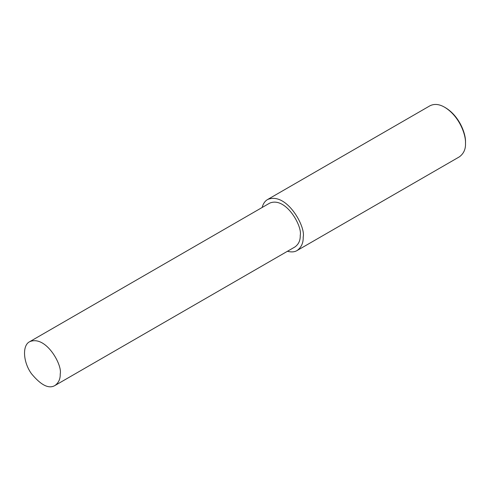 <?xml version="1.0" encoding="UTF-8"?>
<svg xmlns="http://www.w3.org/2000/svg" width="490" height="490" viewBox="0 0 490 490"><rect width="100%" height="100%" fill="white"/><g stroke="black" fill="none" stroke-linecap="round" stroke-linejoin="round"><path stroke-width="0.73" d="M287.434 251.29C291.391 252.307 294.606 252.056 297.075 250.537L459.399 156.825C463.705 153.64 465.739 149.144 465.5 143.337L465.5 142.333C465.978 134.156 459.638 116.277 445.539 107.757L444.669 107.255C439.248 104.082 434.336 103.598 429.938 105.797L267.614 199.51C264.955 201.047 263.13 203.711 262.144 207.49M465.5 143.337C465.996 134.799 459.381 116.148 444.669 107.255M297.075 250.537C301.387 247.352 303.42 242.856 303.181 237.05C305.932 226.711 286.448 191.584 267.614 199.51M54.978 385.495L294.992 246.923C298.692 244.192 300.437 240.333 300.229 235.347C302.593 226.472 285.866 196.319 269.702 203.123L29.694 341.695C22.026 345.309 23.122 362.343 31.532 373.803C41.044 385.256 48.859 389.152 54.978 385.495C58.678 382.757 60.423 378.899 60.215 373.919C62.579 365.044 45.852 334.891 29.694 341.695"/></g></svg>
